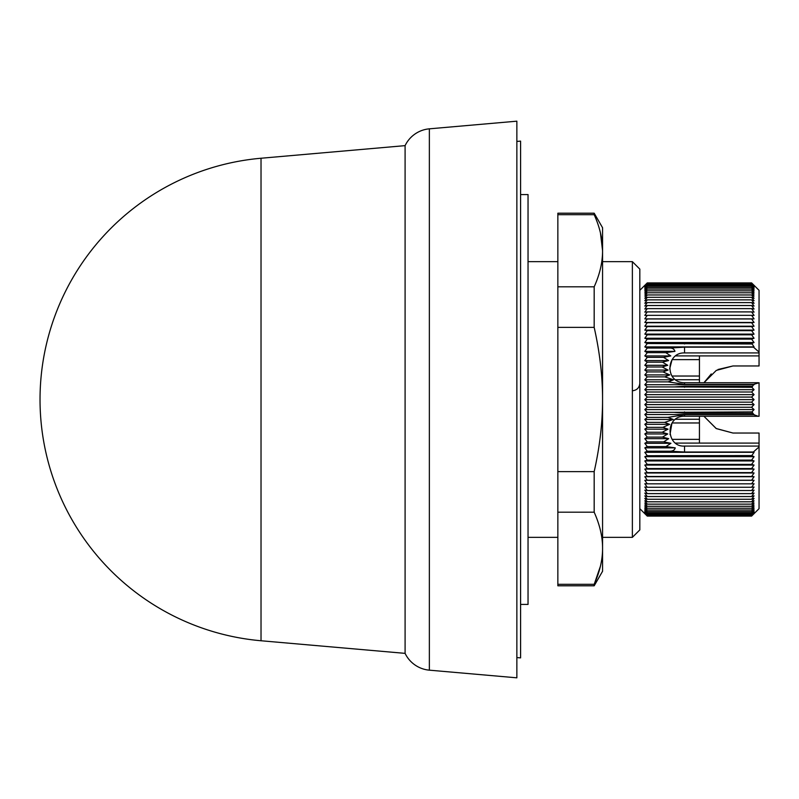 <?xml version="1.0" encoding="UTF-8"?>
<svg xmlns="http://www.w3.org/2000/svg" width="799" height="799" viewBox="0 0 799 799"><rect width="100%" height="100%" fill="white"/><g stroke="black" fill="none" stroke-linecap="round" stroke-linejoin="round"><path stroke-width="1.2" d="M516.863 657.567L520.588 657.887L520.588 141.113L516.863 141.433M520.588 645.342L520.588 153.658M520.588 611.874L520.588 187.126M520.588 604.424L528.039 604.424L528.039 194.576L520.588 194.576M557.852 261.643L528.039 261.643M557.852 537.357L528.039 537.357M632.369 537.357L632.369 261.643L602.566 261.643L602.566 537.357L632.369 537.357L639.819 529.907L639.819 269.093L632.369 261.643M639.819 508.673L647.27 516.094L644.813 513.557L647.27 515.884L644.813 513.238L647.27 515.445L644.813 512.698L647.27 514.786L644.813 511.949L647.27 513.907L644.813 510.98L647.27 512.808L644.813 509.802L647.27 511.5L644.813 508.414L647.27 509.972L644.813 506.816L647.27 508.234L644.813 505.018L647.27 506.296L644.813 503.01L647.27 504.149L644.813 500.813L647.27 501.802L644.813 498.426L647.27 499.265L644.813 495.849L647.27 496.539L644.813 493.083L647.27 493.622L644.813 490.147L647.27 490.526L644.813 487.03L647.27 487.26L644.813 483.755L647.27 483.834L644.813 480.309L647.27 480.239L644.813 476.713L647.27 476.494L644.813 472.978L647.27 472.599L644.813 469.093L647.27 468.564L644.813 465.078L647.27 464.399L644.813 460.943L647.27 460.104L644.813 456.688L647.27 455.71L644.813 452.324L647.27 451.195L644.813 447.859L647.27 446.581L644.813 443.305L647.27 441.887L644.813 438.661L647.27 437.103L644.813 433.947L647.27 432.259L644.813 429.163L647.27 427.345L644.813 424.329L647.27 422.381L644.813 419.445L647.27 417.368L644.813 414.521L647.27 412.324L644.813 409.577L647.27 407.25L644.813 404.604L647.27 402.167L644.813 399.62L647.27 397.083L644.813 394.646L647.27 391.999L644.813 389.672L647.27 386.926L644.813 384.719L647.27 381.882L644.813 379.795L647.27 376.878L644.813 374.911L647.27 371.905L644.813 370.077L647.27 366.991L644.813 365.293L647.27 362.137L644.813 360.569L647.27 357.353L644.813 355.925L647.27 352.649L644.813 351.37L647.27 348.034L644.813 346.896L647.27 343.52L644.813 342.531L647.27 339.106L644.813 338.267L647.27 334.811L644.813 334.122L647.27 330.646L644.813 330.107L647.27 326.601L644.813 326.212L647.27 322.706L644.813 322.466L647.27 318.951L644.813 318.871L647.27 315.345L644.813 315.415L647.27 311.9L644.813 312.129L647.27 308.634L644.813 309.013L647.27 305.528L644.813 306.057L647.27 302.601L644.813 303.29L647.27 299.865L644.813 300.704L647.27 297.318L644.813 298.297L647.27 294.961L644.813 296.089L647.27 292.804L644.813 294.082L647.27 290.856L644.813 292.274L647.27 289.108L644.813 290.666L647.27 287.57L644.813 289.268L647.27 286.252L644.813 288.079L647.27 285.143L644.813 287.101L647.27 284.254L644.813 286.332L647.27 283.585L644.813 285.792L647.27 283.136L644.813 285.453L647.27 282.906L644.813 285.343L647.27 282.906L751.599 282.906L754.066 285.343L751.599 282.906L754.066 285.453L751.599 283.136L754.066 285.792L751.599 283.585L754.066 286.332L751.599 284.254L754.066 287.101L751.599 285.143L754.066 288.079L751.599 286.252L754.066 289.268L751.599 287.57L754.066 290.666L751.599 289.108L754.066 292.274L751.599 290.856L754.066 294.082L751.599 292.804L754.066 296.089L751.599 294.961L754.066 298.297L751.599 297.318L754.066 300.704L751.599 299.865L754.066 303.29L751.599 302.601L754.066 306.057L751.599 305.528L754.066 309.013L751.599 308.634L754.066 312.129L751.599 311.9L754.066 315.415L751.599 315.345L754.066 318.871L751.599 318.951L754.066 322.466L751.599 322.706L754.066 326.212L751.599 326.601L754.066 330.107L751.599 330.646L754.066 334.122L751.599 334.811L754.066 338.267L751.599 339.106L754.066 342.531L751.799 343.44L754.066 346.896L753.477 347.175L759.05 352.069L759.05 365.962L732.973 365.962L718.011 369.488M639.819 290.327L644.933 285.223M732.973 433.038L716.294 428.594L703.929 416.269L716.134 428.494L732.973 433.038L759.05 433.038L759.05 508.673L751.599 516.094L647.27 516.094M429.363 670.171L516.863 677.822L516.863 121.178L429.363 128.829L429.363 670.171A29.803 29.803 0 0 1 405.093 653.362L405.093 145.638A29.803 29.803 0 0 1 429.363 128.829M261.023 158.242A242.187 242.187 0 0 0 261.023 640.758L261.023 158.242L405.093 145.638M261.023 640.758L405.093 653.362M759.05 352.069L759.05 290.327L754.066 285.343M647.27 282.906L751.599 282.906M759.05 446.931L753.357 452.004L754.066 452.324L751.799 455.57L754.066 456.688L751.599 460.104L754.066 460.943L751.599 464.399L754.066 465.078L751.599 468.564L754.066 469.093L751.599 472.599L754.066 472.978L751.599 476.494L754.066 476.713L751.599 480.239L754.066 480.309L751.599 483.834L754.066 483.755L751.599 487.26L754.066 487.03L751.599 490.526L754.066 490.147L751.599 493.622L754.066 493.083L751.599 496.539L754.066 495.849L751.599 499.265L754.066 498.426L751.599 501.802L754.066 500.813L751.599 504.149L754.066 503.01L751.599 506.296L754.066 505.018L751.599 508.234L754.066 506.816L751.599 509.972L754.066 508.414L751.599 511.5L754.066 509.802L751.599 512.808L754.066 510.98L751.599 513.907L754.066 511.949L751.599 514.786L754.066 512.698L751.599 515.445L754.066 513.238L751.599 515.884L754.066 513.557L751.599 516.094M751.599 515.884L647.27 515.884M647.27 283.136L751.599 283.136M751.599 515.445L647.27 515.445M647.27 283.585L751.599 283.585M751.599 514.786L647.27 514.786M647.27 284.254L751.599 284.254M751.599 513.907L647.27 513.907M647.27 285.143L751.599 285.143M751.599 512.808L647.27 512.808M647.27 286.252L751.599 286.252M751.599 511.5L647.27 511.5M647.27 287.57L751.599 287.57M751.599 509.972L647.27 509.972M647.27 289.108L751.599 289.108M751.599 508.234L647.27 508.234M647.27 290.856L751.599 290.856M751.599 506.296L647.27 506.296M647.27 292.804L751.599 292.804M751.599 504.149L647.27 504.149M647.27 294.961L751.599 294.961M751.599 501.802L647.27 501.802M647.27 297.318L751.599 297.318M751.599 499.265L647.27 499.265M647.27 299.865L751.599 299.865M751.599 496.539L647.27 496.539M647.27 302.601L751.599 302.601M751.599 493.622L647.27 493.622M647.27 305.528L751.599 305.528M751.599 490.526L647.27 490.526M647.27 308.634L751.599 308.634M751.599 487.26L647.27 487.26M647.27 311.9L751.599 311.9M751.599 483.834L647.27 483.834M647.27 315.345L751.599 315.345M754.066 480.309L644.813 480.309M644.813 318.871L754.066 318.871M751.599 480.239L647.27 480.239M647.27 318.951L751.599 318.951M754.066 476.713L644.813 476.713M644.813 322.466L754.066 322.466M751.599 476.494L647.27 476.494M647.27 322.706L751.599 322.706M754.066 472.978L644.813 472.978M644.813 326.212L754.066 326.212M751.599 472.599L647.27 472.599M647.27 326.601L751.599 326.601M754.066 469.093L644.813 469.093M644.813 330.107L754.066 330.107M751.599 468.564L647.27 468.564M647.27 330.646L751.599 330.646M754.066 465.078L644.813 465.078M644.813 334.122L754.066 334.122M711.25 373.952L703.929 382.731L716.294 370.406L732.973 365.962M751.599 464.399L647.27 464.399M647.27 422.381L664.668 422.381L669.642 424.329L662.89 427.335L668.034 429.173L662.201 432.249L667.764 433.947L662.461 437.113L647.27 437.103M662.461 437.113L668.683 438.661L663.659 441.887L670.93 443.305L665.937 446.591L675.245 447.859C674.636 450.107 672.788 451.215 669.692 451.195L647.27 451.195M644.813 438.661L668.683 438.661M667.764 433.947L644.813 433.947M647.27 348.034L669.452 348.034C672.448 347.964 674.276 349.073 674.945 351.37L665.787 352.649L670.78 355.925L663.579 357.353L668.603 360.569L662.421 362.137L647.27 362.137M662.421 362.137L667.744 365.293L662.211 366.991L668.074 370.077L662.95 371.905L669.762 374.911L664.788 376.868L673.497 379.805L668.124 381.882L684.533 384.379L753.767 384.379L751.939 387.305L754.066 389.672L751.599 391.999L754.066 394.646L751.599 397.083L754.066 399.62L751.599 402.167L754.066 404.604L751.599 407.25L754.066 409.577L751.999 411.885L753.886 414.721L758.161 416.269L759.05 416.269L759.05 382.731L753.767 384.379M644.813 365.293L667.744 365.293M668.603 360.569L644.813 360.569M647.27 334.811L751.599 334.811M754.066 460.943L644.813 460.943M647.27 441.887L663.659 441.887M672.089 439.37L699.435 439.37L699.435 416.269M675.594 419.245L699.435 419.245M662.201 432.259L647.27 432.259M647.27 366.991L662.211 366.991M663.579 357.353L647.27 357.353M644.813 338.267L754.066 338.267M699.435 382.731L699.435 359.63L672.089 359.63M699.435 379.755L675.594 379.755M639.819 383.31C639.37 387.745 636.923 390.232 632.498 390.761M699.435 355.905L699.435 359.63M699.435 439.37L699.435 443.095M751.599 460.104L647.27 460.104M644.813 443.305L670.93 443.305M759.05 443.095L675.594 443.095M668.034 429.173L644.813 429.163M644.813 370.077L668.074 370.077M670.78 355.925L644.813 355.925M647.27 339.106L751.599 339.106M675.594 355.905L759.05 355.905M684.533 455.77L751.799 455.77M751.799 455.57L647.27 455.71M754.066 456.688L644.813 456.688M647.27 446.581L665.937 446.581M662.89 427.345L647.27 427.345M647.27 371.905L662.95 371.905M665.787 352.649L647.27 352.649M644.813 342.531L754.066 342.531M759.05 446.072L684.533 446.072L684.533 452.004L753.357 452.004M644.813 447.859L675.245 447.859M669.642 424.329L644.813 424.329M644.813 374.911L669.762 374.911M753.477 347.175L684.533 347.175L684.533 352.928L759.05 352.928M674.945 351.37L644.813 351.37M647.27 343.52L751.949 343.989M751.799 343.44L684.533 343.44L684.533 343.989M676.174 343.52L684.533 343.44M754.066 452.324L644.813 452.324M647.27 376.878L664.788 376.878M644.813 346.896L754.066 346.896M753.886 414.721L684.533 414.721L684.533 416.269L758.161 416.269M684.533 452.004L669.692 451.195M684.533 416.269C664.698 415.71 665.857 447.25 684.533 446.072M664.668 422.371L673.227 419.445L644.813 419.445M758.161 382.731L684.533 382.731L684.533 384.379M644.813 379.795L673.497 379.795M669.452 348.034L684.533 347.175M684.533 352.928C665.996 352.239 664.269 382.801 684.533 382.731M684.533 414.721L667.904 417.368L673.227 419.445M667.904 417.368L647.27 417.368M647.27 381.882L668.124 381.882M754.066 414.521L644.813 414.521M644.813 384.719L754.066 384.719M751.999 411.885L673.907 412.324L684.533 413.243L752.638 413.243M673.907 412.324L647.27 412.324M752.358 386.257L684.533 386.257L674.356 386.926L751.939 387.305M647.27 386.926L674.356 386.926M754.066 409.577L644.813 409.577M644.813 389.672L754.066 389.672M751.599 407.25L647.27 407.25M647.27 391.999L751.599 391.999M754.066 404.604L644.813 404.604M644.813 394.646L754.066 394.646M751.599 402.167L647.27 402.167M647.27 397.083L751.599 397.083M754.066 399.62L644.813 399.62M594.176 585.797L557.852 585.797L557.852 584.319L594.176 584.319L594.176 585.797L602.566 571.265L602.566 227.735L594.176 213.203L557.852 213.203L557.852 214.681L594.176 214.681L594.176 213.203M594.176 584.319C600.059 571.115 602.855 558.611 602.556 546.776C602.386 535.879 599.6 524.344 594.176 512.189L594.176 471.63C599.779 446.721 602.576 422.691 602.566 399.52C602.576 376.319 599.779 352.269 594.176 327.37L594.176 286.811C599.769 274.397 602.566 262.402 602.566 250.826M600.458 232.978L602.566 250.666C602.566 239.101 599.769 227.106 594.176 214.681M600.389 566.311L594.286 584.069M594.176 512.189L557.852 512.189L557.852 471.63L594.176 471.63M557.852 471.63L557.852 327.37L594.176 327.37M557.852 327.37L557.852 286.811L594.176 286.811M557.852 286.811L557.852 214.681M557.852 584.319L557.852 512.189M672.089 422.971L699.435 422.971M699.435 376.029L672.089 376.029M684.533 411.885L684.533 413.243M684.533 386.257L684.533 387.305M670.001 434.546L671.919 423.22M669.662 368.958L672.029 359.72"/></g></svg>
